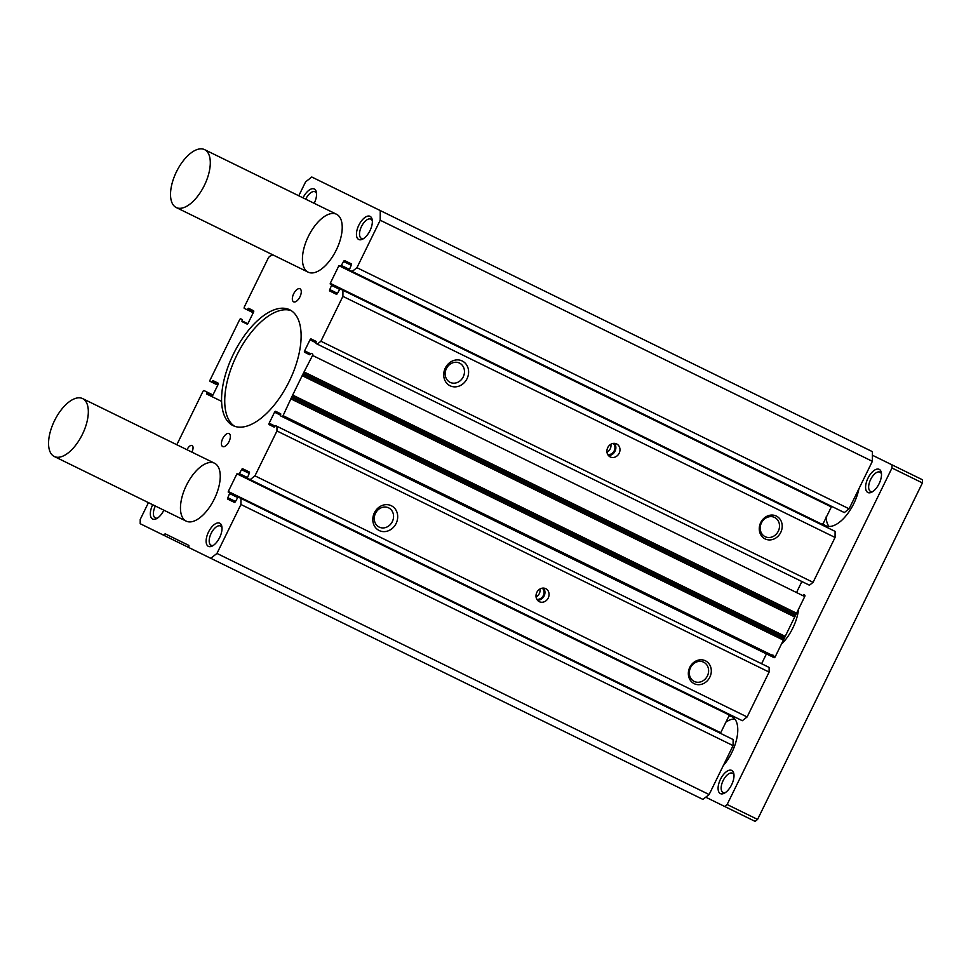 <?xml version="1.0" encoding="UTF-8"?>
<svg xmlns="http://www.w3.org/2000/svg" width="971" height="971" viewBox="0 0 971 971"><rect width="100%" height="100%" fill="white"/><g stroke="black" fill="none" stroke-linecap="round" stroke-linejoin="round"><path stroke-width="1.46" d="M391.325 505.733A13.812 12.101 -63.9 0 1 396.119 523.454A13.812 12.101 -63.9 0 1 379.175 530.53A13.812 12.101 -63.9 0 1 374.381 512.809A13.812 12.101 -63.9 0 1 391.325 505.733M379.2 527.095A10.717 9.394 116.1 0 0 392.345 521.609A10.717 9.394 116.1 0 0 388.618 507.857A10.717 9.394 116.1 0 0 375.474 513.343A10.717 9.394 116.1 0 0 379.2 527.095M462.232 360.981A13.812 12.101 -63.9 0 1 467.027 378.702A13.812 12.101 -63.9 0 1 450.083 385.778A13.812 12.101 -63.9 0 1 445.288 368.058A13.812 12.101 -63.9 0 1 462.232 360.981M450.107 382.343A10.717 9.394 116.1 0 0 463.252 376.857A10.717 9.394 116.1 0 0 459.538 363.105A10.717 9.394 116.1 0 0 446.393 368.592A10.717 9.394 116.1 0 0 450.107 382.343M214.542 463.228A32.237 15.536 116.1 0 1 214.312 499.009A32.237 15.536 116.1 0 1 186.177 521.124A32.237 15.536 116.1 0 1 186.408 485.342A32.237 15.536 116.1 0 1 214.542 463.228L82.62 398.596A32.237 15.536 -63.9 0 0 54.497 420.71A32.237 15.536 -63.9 0 0 54.255 456.491L186.177 521.124M336.512 214.251A32.237 15.536 116.1 0 1 336.282 250.033A32.237 15.536 116.1 0 1 308.147 272.159A32.237 15.536 116.1 0 1 308.377 236.366A32.237 15.536 116.1 0 1 336.512 214.251L204.59 149.631A32.237 15.536 116.1 0 1 204.359 185.412A32.237 15.536 116.1 0 1 176.224 207.527L308.147 272.159M776.339 516.062A12.732 11.154 -63.9 0 1 780.757 532.399A12.732 11.154 -63.9 0 1 765.136 538.929A12.732 11.154 -63.9 0 1 760.718 522.58A12.732 11.154 -63.9 0 1 776.339 516.062M765.148 536.684A10.717 9.394 116.1 0 0 778.293 531.198A10.717 9.394 116.1 0 0 774.579 517.446A10.717 9.394 116.1 0 0 761.434 522.932A10.717 9.394 116.1 0 0 765.148 536.684M616.634 443.929A7.258 6.36 -63.9 0 1 619.158 453.239A7.258 6.36 -63.9 0 1 610.261 456.953A7.258 6.36 -63.9 0 1 607.737 447.643A7.258 6.36 -63.9 0 1 616.634 443.929M608.416 455.508A7.258 6.36 116.1 0 0 615.044 451.224A7.258 6.36 116.1 0 0 614.364 443.359M705.432 660.802A12.732 11.154 -63.9 0 1 709.85 677.151A12.732 11.154 -63.9 0 1 694.216 683.681A12.732 11.154 -63.9 0 1 689.798 667.332A12.732 11.154 -63.9 0 1 705.432 660.802M694.241 681.436A10.717 9.394 116.1 0 0 707.386 675.95A10.717 9.394 116.1 0 0 703.659 662.198A10.717 9.394 116.1 0 0 690.515 667.684A10.717 9.394 116.1 0 0 694.241 681.436M545.726 588.669A7.258 6.36 -63.9 0 1 548.239 597.978A7.258 6.36 -63.9 0 1 539.342 601.704A7.258 6.36 -63.9 0 1 536.829 592.395A7.258 6.36 -63.9 0 1 545.726 588.669M537.497 600.26A7.258 6.36 116.1 0 0 544.124 595.963A7.258 6.36 116.1 0 0 543.457 588.098M229.083 433.552A7.258 3.496 116.1 0 1 229.022 441.599A7.258 3.496 116.1 0 1 222.699 446.575A7.258 3.496 116.1 0 1 222.747 438.528A7.258 3.496 116.1 0 1 229.083 433.552M299.99 288.8A7.258 3.496 116.1 0 1 299.942 296.847A7.258 3.496 116.1 0 1 293.606 301.823A7.258 3.496 116.1 0 1 293.667 293.776A7.258 3.496 116.1 0 1 299.99 288.8M163.868 510.188A12.89 6.214 116.1 0 1 156.61 518.635A12.89 6.214 116.1 0 1 152.605 519.036A12.89 6.214 116.1 0 1 152.702 504.726M155.36 506.025A10.717 5.158 -63.9 0 0 155.287 517.919A10.717 5.158 -63.9 0 0 157.678 517.98M370.072 216.339A12.89 6.214 116.1 0 1 372.209 219.749A12.89 6.214 116.1 0 1 362.729 239.097A12.89 6.214 116.1 0 1 358.736 239.497A12.89 6.214 116.1 0 1 358.821 225.187A12.89 6.214 116.1 0 1 370.072 216.339M372.342 220.987A10.717 5.158 -63.9 0 0 370.837 219.143A10.717 5.158 -63.9 0 0 361.491 226.486A10.717 5.158 -63.9 0 0 361.406 238.381A10.717 5.158 -63.9 0 0 363.797 238.441M219.749 523.211A12.89 6.214 116.1 0 1 221.874 526.622A12.89 6.214 116.1 0 1 212.394 545.969A12.89 6.214 116.1 0 1 208.401 546.37A12.89 6.214 116.1 0 1 208.498 532.059A12.89 6.214 116.1 0 1 219.749 523.211M222.007 527.86A10.717 5.158 -63.9 0 0 220.502 526.003A10.717 5.158 -63.9 0 0 211.156 533.358A10.717 5.158 -63.9 0 0 211.071 545.253A10.717 5.158 -63.9 0 0 213.462 545.314M303.037 197.853A12.89 6.214 116.1 0 1 314.288 189.005A12.89 6.214 116.1 0 1 316.425 192.416A12.89 6.214 116.1 0 1 314.191 203.327M316.558 193.654A10.717 5.158 -63.9 0 0 315.053 191.809A10.717 5.158 -63.9 0 0 305.695 199.164M187.051 449.755A5.523 2.658 116.1 0 1 192.076 445.543A5.523 2.658 116.1 0 1 191.821 452.098M289.71 309.785A64.474 31.06 116.1 0 1 289.237 381.348A64.474 31.06 116.1 0 1 232.979 425.589A64.474 31.06 116.1 0 1 233.453 354.027A64.474 31.06 116.1 0 1 289.71 309.785M607.761 454.574A6.445 5.644 116.1 0 0 614.206 450.811A6.445 5.644 116.1 0 0 613.235 443.419M536.854 599.313A6.445 5.644 116.1 0 0 543.299 595.563A6.445 5.644 116.1 0 0 542.316 588.171M606.972 452.122A6.445 5.644 116.1 0 0 610.808 444.281M536.053 596.874A6.445 5.644 116.1 0 0 539.888 589.033M872.359 461.322L872.419 451.661L380.256 210.561L380.195 220.223L872.359 461.322L849.103 508.804L844.321 512.567L349.232 270.023L351.223 265.253L343.552 261.49A1.287 0.619 116.1 0 1 344.669 260.604L351.223 263.821A1.287 0.619 116.1 0 1 351.223 265.253M822.401 525.165L831.625 506.34M835.06 537.461L835.096 531.38L342.933 290.268L342.897 296.361L835.06 537.461L813.079 582.333L809.413 585.21L316.145 343.564A1.287 0.619 116.1 0 1 316.145 342.132L316.158 341.416L311.133 338.952L316.158 341.416M797.07 591.363L801.888 581.52M783.779 638.335L291.628 397.224L283.071 415.661A1.287 0.619 116.1 0 1 281.942 416.547L774.105 657.658A1.287 0.619 -63.9 0 0 775.222 656.772L804.728 596.558A1.287 0.619 -63.9 0 0 804.741 595.126L803.478 594.507M772.855 654.891L772.855 655.607M761.604 663.739L766.435 653.896M769.105 672.078L769.141 667.429L276.978 426.318L276.953 430.978L769.105 672.078L747.124 716.95L742.342 720.713L247.253 478.169L249.244 473.399L241.573 469.648A1.287 0.619 116.1 0 1 242.701 468.762L249.256 471.967A1.287 0.619 116.1 0 1 249.244 473.399M720.433 733.311L729.658 714.498M733.081 745.619L733.129 739.538L240.966 498.426L240.929 504.507L733.081 745.619L709.121 794.545L702.931 799.412L188.872 547.571L188.884 545.423L165.179 533.807L163.492 535.142L188.872 547.571M163.492 535.142L140.2 523.721L140.225 519.436L148.454 502.638M176.819 444.742L203.048 391.179L203.898 390.524L212.965 394.966M203.898 390.524L206.544 391.823A1.287 0.619 116.1 0 1 206.544 393.255L212.321 396.083M221.594 401.339L206.532 393.971L206.544 393.255M206.532 393.971L211.557 396.423A1.287 0.619 116.1 0 0 212.685 395.537L218.074 384.54A1.287 0.619 116.1 0 0 218.074 383.108L213.062 380.644L212.491 381.093A1.287 0.619 116.1 0 1 211.375 381.979L217.783 385.123M211.375 381.979L210.112 381.36A1.287 0.619 116.1 0 1 210.124 379.928L239.619 319.714A1.287 0.619 116.1 0 1 240.747 318.828L242.01 319.447A1.287 0.619 116.1 0 1 241.997 320.879L247.775 323.707M253.54 310.732L248.515 308.268L253.54 310.732A1.287 0.619 116.1 0 1 253.528 312.164L248.139 323.161A1.287 0.619 116.1 0 1 247.01 324.047L241.985 321.595L241.997 320.879M253.734 311.545L247.957 308.717L248.515 308.268M247.957 308.717A1.287 0.619 116.1 0 1 246.828 309.603L253.237 312.747M246.828 309.603L244.17 308.305L244.182 307.224L268.008 258.589A3.872 1.869 116.1 0 1 270.326 255.992L272.863 254.875M298.789 195.766L305.598 181.88L311.776 177.013L380.256 210.561M380.195 220.223L356.94 267.693L849.103 508.804M356.94 267.693L352.157 271.455M351.223 263.821L344.669 260.604M343.552 261.49L341.003 265.993L349.232 270.023M341.003 265.993L338.903 265.678L330.249 283.338L822.413 524.449M331.779 284.806L329.788 289.576L337.459 293.339L340.008 288.836L330.249 284.054L330.249 283.338M337.459 293.339A1.287 0.619 116.1 0 1 336.33 294.225L329.776 291.009A1.287 0.619 116.1 0 1 329.788 289.576M340.008 288.836L342.933 290.268M342.897 296.361L320.916 341.234L813.079 582.333M320.916 341.234L317.262 344.11M315.939 342.739L310.004 339.838A1.287 0.619 116.1 0 1 311.133 338.952M310.004 339.838L304.615 350.834L310.55 353.747M795.128 615.177L302.964 374.066L312.565 355.447A1.287 0.619 116.1 0 0 312.577 354.014L311.315 353.395A1.287 0.619 116.1 0 0 310.198 354.281L309.628 354.731L304.615 352.267A1.287 0.619 116.1 0 1 304.615 350.834M302.964 374.066L291.895 396.666L784.058 637.777M281.942 416.547L280.68 415.928A1.287 0.619 116.1 0 1 280.692 414.508L280.704 413.792L275.679 411.328L280.704 413.792M280.485 415.115L274.55 412.214A1.287 0.619 116.1 0 1 275.679 411.328M274.55 412.214L269.161 423.21L275.096 426.123M276.978 426.318L275.861 425.771A1.287 0.619 116.1 0 0 274.732 426.657L274.174 427.106L269.149 424.643A1.287 0.619 116.1 0 1 269.161 423.21M276.953 430.978L254.96 475.851L747.124 716.95M254.96 475.851L250.178 479.613M249.256 471.967L242.701 468.762M241.573 469.648L239.024 474.139L247.253 478.169M239.024 474.139L236.924 473.836L228.282 491.496L720.433 732.595M229.811 492.965L227.821 497.722L235.492 501.485L238.041 496.994L228.27 492.212L228.282 491.496M227.809 499.155L234.363 502.371L227.809 499.155A1.287 0.619 116.1 0 1 227.821 497.722M235.492 501.485A1.287 0.619 116.1 0 1 234.363 502.371M238.041 496.994L240.966 498.426M240.929 504.507L216.958 553.434L709.121 794.545M216.958 553.434L210.768 558.301M188.884 545.423L165.179 533.807M291.251 310.659A64.474 31.06 -63.9 0 0 236.621 355.58A64.474 31.06 -63.9 0 0 234.606 426.269M728.954 715.226L732.073 716.756A32.237 15.536 116.1 0 1 723.261 765.658M54.255 456.491A32.237 15.536 -63.9 0 0 82.389 434.377A32.237 15.536 -63.9 0 0 82.62 398.596M822.558 524.158L825.678 525.687A32.237 15.536 116.1 0 1 822.91 523.418M176.224 207.527A32.237 15.536 116.1 0 1 176.467 171.746A32.237 15.536 116.1 0 1 204.59 149.631M879.216 469.357A12.89 6.214 116.1 0 1 881.352 472.768A12.89 6.214 116.1 0 1 871.873 492.103A12.89 6.214 116.1 0 1 867.868 492.515A12.89 6.214 116.1 0 1 867.965 478.205A12.89 6.214 116.1 0 1 879.216 469.357M881.486 473.994A10.717 5.158 -63.9 0 0 879.969 472.149A10.717 5.158 -63.9 0 0 870.623 479.504A10.717 5.158 -63.9 0 0 870.55 491.399A10.717 5.158 -63.9 0 0 872.929 491.46M731.721 770.428A12.89 6.214 116.1 0 1 733.858 773.838A12.89 6.214 116.1 0 1 724.378 793.186A12.89 6.214 116.1 0 1 720.373 793.598A12.89 6.214 116.1 0 1 720.47 779.276A12.89 6.214 116.1 0 1 731.721 770.428M733.991 775.076A10.717 5.158 -63.9 0 0 732.474 773.232A10.717 5.158 -63.9 0 0 723.128 780.587A10.717 5.158 -63.9 0 0 723.043 792.47A10.717 5.158 -63.9 0 0 725.434 792.542M858.922 488.765A32.237 15.536 116.1 0 1 825.678 525.687M798.563 609.145A32.237 15.536 116.1 0 1 781.388 644.186M705.747 797.191L724.657 806.464L727.133 804.51L891.985 467.998L892.009 464.854L872.395 455.241M728.59 715.967A32.237 15.536 116.1 0 1 732.073 716.756M727.133 804.51L757.574 819.427L755.098 821.369L724.657 806.464M892.009 464.854L922.45 479.759L922.426 482.915L891.985 467.998M757.574 819.427L922.426 482.915M826.09 516.948A32.237 15.536 -63.9 0 0 829.064 526.476M734.78 718.953A32.237 15.536 -63.9 0 0 725.41 722.448M218.281 383.921L212.491 381.093M341.561 265.544L349.232 269.307M831.067 506.789L338.903 265.678M331.779 285.523L339.449 289.285M312.565 355.447L804.728 596.558M304.409 372.087L796.572 613.199M304.239 372.354L796.402 613.454M303.243 373.507L795.407 614.619M302.673 375.571L794.824 616.67M302.564 375.862L794.727 616.973M293.06 395.246L785.223 636.357M292.89 395.513L785.053 636.624M291.324 398.729L783.488 639.828M291.215 399.02L783.379 640.132M283.071 415.661L775.222 656.772M239.594 473.702L247.265 477.453M729.087 714.935L236.924 473.836M229.799 493.669L237.47 497.431"/></g></svg>
